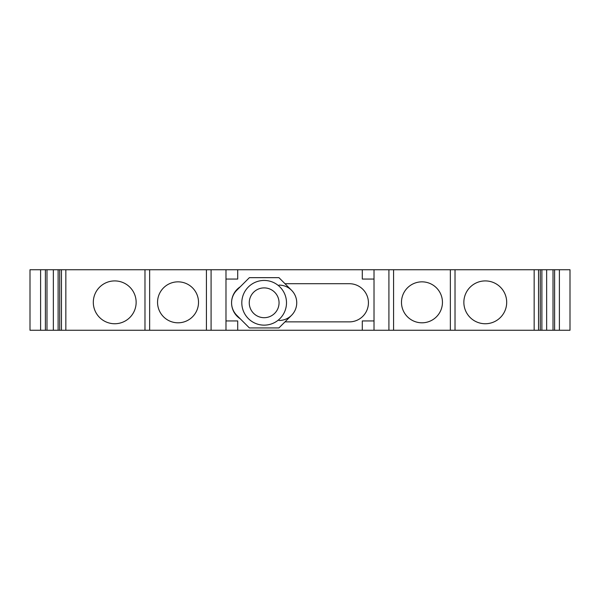 <?xml version="1.0" encoding="UTF-8"?>
<svg xmlns="http://www.w3.org/2000/svg" width="600" height="600" viewBox="0 0 600 600"><rect width="100%" height="100%" fill="white"/><g stroke="black" fill="none" stroke-linecap="round" stroke-linejoin="round"><path stroke-width="0.9" d="M559.388 269.745L559.388 330.255L570 330.255L570 269.745L455.018 269.745L455.018 330.255L534.158 330.255L534.158 269.745M559.388 330.255L554.61 330.255L554.61 269.745M553.02 269.745L553.02 330.255L554.61 330.255M553.02 330.255L546.645 330.255L546.645 269.745M546.645 330.255L541.875 330.255L541.875 269.745M534.158 330.255L541.875 330.255M540.278 330.255L540.278 269.745M506.692 302.325A21.413 21.413 0 0 1 485.272 323.745A21.413 21.413 0 0 1 463.86 302.325A21.413 21.413 0 0 1 485.272 280.913A21.413 21.413 0 0 1 506.692 302.325M374.017 330.255L374.017 320.947L362.295 320.947L362.295 330.255L455.018 330.255M450.36 330.255L450.36 269.745L455.018 269.745M450.36 269.745L362.295 269.745L362.295 279.053L374.017 279.053L374.017 269.745M401.482 302.325A20.482 20.482 0 0 0 421.965 322.808A20.482 20.482 0 0 0 442.447 302.325A20.482 20.482 0 0 0 421.965 281.843A20.482 20.482 0 0 0 401.482 302.325M388.912 330.255L388.912 269.745M374.017 320.947L374.017 279.053M225.983 269.745L225.983 279.053L237.705 279.053L237.705 269.745L30 269.745L30 330.255L40.612 330.255L40.612 269.745M362.295 330.255L237.705 330.255L237.705 320.947L225.983 320.947L225.983 330.255L211.087 330.255L211.087 269.745M362.295 269.745L237.705 269.745M284.985 321.877L349.343 321.877A19.087 19.087 0 0 0 368.43 302.79A19.087 19.087 0 0 0 349.343 283.71L284.985 283.71M240.225 318.78A19.087 19.087 0 0 1 240.225 286.808M225.983 279.053L225.983 320.947M211.087 330.255L206.43 330.255L206.43 269.745M144.983 269.745L144.983 330.255L206.43 330.255M198.517 302.325A20.482 20.482 0 0 1 178.035 322.808A20.482 20.482 0 0 1 157.553 302.325A20.482 20.482 0 0 1 178.035 281.843A20.482 20.482 0 0 1 198.517 302.325M144.983 330.255L65.843 330.255L65.843 269.745M93.308 302.325A21.413 21.413 0 0 0 114.727 323.745A21.413 21.413 0 0 0 136.14 302.325A21.413 21.413 0 0 0 114.727 280.913A21.413 21.413 0 0 0 93.308 302.325M59.722 269.745L59.722 330.255L65.843 330.255M59.722 330.255L58.125 330.255L58.125 269.745M46.98 269.745L46.98 330.255L53.355 330.255L53.355 269.745M53.355 330.255L58.125 330.255M46.98 330.255L45.39 330.255L45.39 269.745M40.612 330.255L45.39 330.255M279.053 320.483A17.692 17.692 0 0 0 291.562 290.288A17.692 17.692 0 0 0 279.053 285.105M225.983 330.255L237.705 330.255M291.562 290.288L278.933 277.657L249.382 277.657L236.752 290.288A17.692 17.692 0 0 0 236.752 315.3L249.382 327.93L278.933 327.93L291.562 315.3M241.808 302.79A22.343 22.343 0 0 0 264.157 325.14A22.343 22.343 0 0 0 286.5 302.79A22.343 22.343 0 0 0 264.157 280.447A22.343 22.343 0 0 0 241.808 302.79M264.157 317.692A14.895 14.895 0 0 0 279.053 302.79A14.895 14.895 0 0 0 264.157 287.895A14.895 14.895 0 0 0 249.255 302.79A14.895 14.895 0 0 0 264.157 317.692M538.53 330.255L538.53 269.745M393.57 330.255L393.57 269.745M149.64 330.255L149.64 269.745M61.47 330.255L61.47 269.745"/></g></svg>
